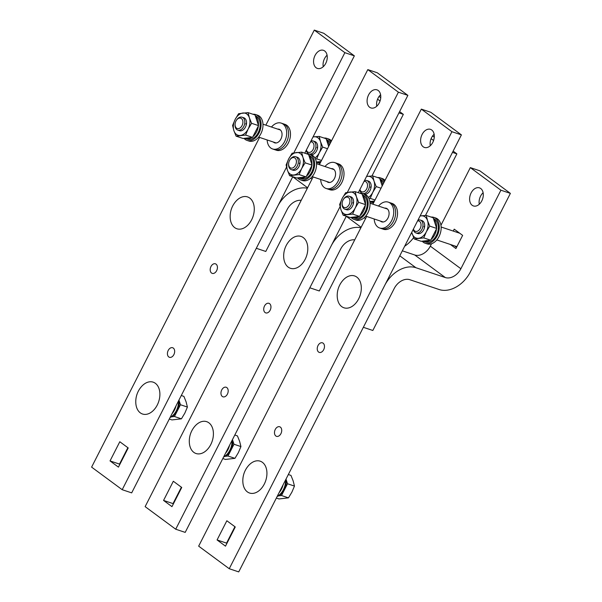<?xml version="1.0" encoding="UTF-8"?>
<svg xmlns="http://www.w3.org/2000/svg" width="602" height="602" viewBox="0 0 602 602"><rect width="100%" height="100%" fill="white"/><g stroke="black" fill="none" stroke-linecap="round" stroke-linejoin="round"><path stroke-width="0.9" d="M388.282 202.137L392.075 203.408A13.628 9.256 108.5 0 1 395.401 221.972A13.628 9.256 108.5 0 1 383.429 229.257L381.533 228.617A13.628 9.256 -71.5 0 0 393.505 221.34A13.628 9.256 -71.5 0 0 390.179 202.776A13.628 9.256 108.5 0 1 393.505 221.34A13.628 9.256 108.5 0 1 381.533 228.617L379.636 227.985A13.628 9.256 -71.5 0 0 391.609 220.708A13.628 9.256 -71.5 0 0 388.282 202.137A13.628 9.256 -71.5 0 0 378.523 206.057M382.684 222.018A7.156 4.861 108.5 0 1 382.293 221.686A7.156 4.861 -71.5 0 0 382.684 222.018M386.612 208.766A7.156 4.861 108.5 0 1 387.131 208.743A7.156 4.861 -71.5 0 0 386.612 208.766M374.196 218.977A13.628 9.256 -71.5 0 0 379.636 227.985M384.716 208.134A7.156 4.861 108.5 0 1 386.228 208.277A7.156 4.861 108.5 0 1 387.974 218.022A7.156 4.861 108.5 0 1 381.691 221.845A7.156 4.861 108.5 0 1 380.396 221.054M334.765 162.63L338.557 163.894A13.628 9.256 108.5 0 1 341.876 182.466A13.628 9.256 108.5 0 1 329.904 189.743L328.007 189.103A13.628 9.256 -71.5 0 0 339.979 181.827A13.628 9.256 -71.5 0 0 336.661 163.262A13.628 9.256 108.5 0 1 339.979 181.827A13.628 9.256 108.5 0 1 328.007 189.103L326.111 188.471A13.628 9.256 -71.5 0 0 338.083 181.194A13.628 9.256 -71.5 0 0 334.765 162.63A13.628 9.256 -71.5 0 0 324.997 166.543M329.166 182.504A7.156 4.861 108.5 0 1 328.767 182.173A7.156 4.861 -71.5 0 0 329.166 182.504M333.087 169.252A7.156 4.861 108.5 0 1 333.606 169.23A7.156 4.861 -71.5 0 0 333.087 169.252M320.67 179.464A13.628 9.256 -71.5 0 0 326.111 188.471M331.19 168.62A7.156 4.861 108.5 0 1 332.71 168.763A7.156 4.861 108.5 0 1 334.449 178.516A7.156 4.861 108.5 0 1 328.165 182.331A7.156 4.861 108.5 0 1 326.871 181.541M281.239 123.117L285.032 124.388A13.628 9.256 108.5 0 1 288.35 142.952A13.628 9.256 108.5 0 1 276.378 150.229L274.482 149.597A13.628 9.256 -71.5 0 0 286.454 142.32A13.628 9.256 -71.5 0 0 283.136 123.749A13.628 9.256 108.5 0 1 286.454 142.32A13.628 9.256 108.5 0 1 274.482 149.597L272.586 148.957A13.628 9.256 -71.5 0 0 284.558 141.681A13.628 9.256 -71.5 0 0 281.239 123.117A13.628 9.256 -71.5 0 0 271.472 127.03M275.641 142.99A7.156 4.861 108.5 0 1 275.242 142.666A7.156 4.861 -71.5 0 0 275.641 142.99M279.569 129.739A7.156 4.861 108.5 0 1 280.08 129.716A7.156 4.861 -71.5 0 0 279.569 129.739M267.145 139.957A13.628 9.256 -71.5 0 0 272.586 148.957M277.672 129.106A7.156 4.861 108.5 0 1 279.185 129.257A7.156 4.861 108.5 0 1 280.923 139.002A7.156 4.861 108.5 0 1 274.64 142.825A7.156 4.861 108.5 0 1 273.346 142.027M358.687 298.818A16.788 11.408 -71.5 0 0 358.213 278.402A16.788 11.408 -71.5 0 0 342.719 280.585A22.891 22.891 0 0 0 337.248 296.929A16.788 11.408 -71.5 0 0 341.74 306.636A16.788 11.408 -71.5 0 0 358.687 298.818M305.161 259.312A16.788 11.408 -71.5 0 0 304.687 238.889A16.788 11.408 -71.5 0 0 289.193 241.071A22.891 22.891 0 0 0 283.723 257.415A16.788 11.408 -71.5 0 0 288.215 267.13A16.788 11.408 -71.5 0 0 305.161 259.312M251.636 219.798A16.788 11.408 -71.5 0 0 251.162 199.375A16.788 11.408 -71.5 0 0 235.668 201.565A22.891 22.891 0 0 0 230.197 217.909A16.788 11.408 -71.5 0 0 234.69 227.616A16.788 11.408 -71.5 0 0 251.636 219.798M349.958 196.636A6.81 4.628 108.5 0 1 353.57 202.182A6.81 4.628 108.5 0 1 352.516 206.08A6.81 4.628 108.5 0 1 351.937 207.058A6.81 4.628 108.5 0 1 345.714 209.308M353.284 202.317A6.81 4.628 -71.5 0 0 352.832 203.1M359.59 216.411L352.637 214.086L343.14 215.177L350.093 217.503L359.59 216.411L365.587 204.65L362.08 193.964L355.135 191.639L356.437 196.831A11.581 7.871 -71.5 0 0 349.935 192.03A11.581 7.871 -71.5 0 0 342.192 198.457L345.638 192.723L355.135 191.639M339.641 204.492L342.192 198.457A11.581 7.871 -71.5 0 0 340.943 209.684L339.641 204.492M343.14 215.177L340.943 209.684A11.581 7.871 -71.5 0 0 347.444 214.485A11.581 7.871 -71.5 0 0 355.188 208.059A11.581 7.871 -71.5 0 0 356.437 196.831L358.634 202.325L355.188 208.059L352.637 214.086M365.587 204.65L358.634 202.325M351.952 217.284A12.333 8.375 -71.5 0 0 352.742 217.615A12.333 8.375 -71.5 0 0 358.92 216.494M359.936 215.727A12.333 8.375 -71.5 0 0 363.578 211.031A12.333 8.375 -71.5 0 0 365.406 205.004M362.366 194.83A12.333 8.375 108.5 0 1 365.279 211.603A12.333 8.375 108.5 0 1 354.45 218.187L352.742 217.615M365.467 204.296A12.333 8.375 -71.5 0 0 362.539 195.357M351.071 217.39A13.628 9.256 -71.5 0 0 354.036 219.414A13.628 9.256 -71.5 0 0 366.008 212.137A13.628 9.256 -71.5 0 0 362.682 193.573A13.628 9.256 -71.5 0 0 360.004 193.272M362.682 193.573L364.579 194.205A13.628 9.256 108.5 0 1 367.905 212.777A13.628 9.256 108.5 0 1 355.932 220.054L354.036 219.414M342.132 203.235L342.102 203.762A6.81 4.628 -71.5 0 0 344.818 209.15A6.81 4.628 -71.5 0 0 350.808 205.508A6.81 4.628 -71.5 0 0 349.145 196.229A6.81 4.628 -71.5 0 0 343.734 198.886L343.433 199.33A5.448 3.702 108.5 0 1 348.731 197.787A5.448 3.702 108.5 0 1 349.092 204.627A5.448 3.702 108.5 0 1 344.615 207.622A5.448 3.702 108.5 0 1 342.132 203.235A5.448 3.702 108.5 0 1 342.974 200.112A5.448 3.702 108.5 0 1 343.433 199.33M296.432 157.122A6.81 4.628 108.5 0 1 300.044 162.668A6.81 4.628 108.5 0 1 298.991 166.566A6.81 4.628 108.5 0 1 298.411 167.544A6.81 4.628 108.5 0 1 292.188 169.802M299.758 162.803A6.81 4.628 -71.5 0 0 299.307 163.586M306.064 176.905L299.111 174.58L289.615 175.664L296.568 177.989L306.064 176.905L312.062 165.136L308.555 154.451L301.61 152.125L302.911 157.318A11.581 7.871 -71.5 0 0 296.417 152.524A11.581 7.871 -71.5 0 0 288.667 158.951L292.113 153.217L301.61 152.125M286.116 164.978L288.667 158.951A11.581 7.871 -71.5 0 0 287.417 170.17L286.116 164.978M289.615 175.664L287.417 170.17A11.581 7.871 -71.5 0 0 293.919 174.971A11.581 7.871 -71.5 0 0 301.662 168.545A11.581 7.871 -71.5 0 0 302.911 157.318L305.109 162.811L301.662 168.545L299.111 174.58M312.062 165.136L305.109 162.811M298.434 177.778A12.333 8.375 -71.5 0 0 299.217 178.109A12.333 8.375 -71.5 0 0 305.395 176.98M306.41 176.213A12.333 8.375 -71.5 0 0 310.053 171.517A12.333 8.375 -71.5 0 0 311.881 165.49M308.841 155.316A12.333 8.375 108.5 0 1 311.761 172.089A12.333 8.375 108.5 0 1 300.925 178.674L299.217 178.109M311.941 164.79A12.333 8.375 -71.5 0 0 309.014 155.843M297.554 177.876A13.628 9.256 -71.5 0 0 300.511 179.908A13.628 9.256 -71.5 0 0 312.483 172.623A13.628 9.256 -71.5 0 0 309.165 154.059A13.628 9.256 -71.5 0 0 306.486 153.758M309.165 154.059L311.061 154.691A13.628 9.256 108.5 0 1 314.379 173.263A13.628 9.256 108.5 0 1 302.407 180.54L300.511 179.908M288.606 163.721L288.576 164.256A6.81 4.628 -71.5 0 0 291.3 169.636A6.81 4.628 -71.5 0 0 297.283 165.994A6.81 4.628 -71.5 0 0 295.62 156.716A6.81 4.628 -71.5 0 0 290.209 159.372L289.916 159.816A5.448 3.702 108.5 0 1 295.206 158.273A5.448 3.702 108.5 0 1 295.567 165.114A5.448 3.702 108.5 0 1 291.09 168.108A5.448 3.702 108.5 0 1 288.606 163.721A5.448 3.702 108.5 0 1 289.457 160.599A5.448 3.702 108.5 0 1 289.916 159.816M242.907 117.608A6.81 4.628 108.5 0 1 246.527 123.154A6.81 4.628 108.5 0 1 245.465 127.06A6.81 4.628 108.5 0 1 244.894 128.03A6.81 4.628 108.5 0 1 238.67 130.288M246.233 123.29A6.81 4.628 -71.5 0 0 245.782 124.08M252.539 137.391L245.593 135.066L236.089 136.15L243.042 138.475L252.539 137.391L258.536 125.622L255.03 114.944L248.084 112.619L249.386 117.804A11.581 7.871 -71.5 0 0 242.892 113.01A11.581 7.871 -71.5 0 0 235.141 119.437L238.588 113.703L248.084 112.619M232.59 125.472L235.141 119.437A11.581 7.871 -71.5 0 0 233.892 130.664L232.59 125.472M236.089 136.15L233.892 130.664A11.581 7.871 -71.5 0 0 240.394 135.458A11.581 7.871 -71.5 0 0 248.144 129.031A11.581 7.871 -71.5 0 0 249.386 117.804L251.583 123.297L248.144 129.031L245.593 135.066M258.536 125.622L251.583 123.297M244.909 138.264A12.333 8.375 -71.5 0 0 245.691 138.595A12.333 8.375 -71.5 0 0 251.869 137.467M252.885 136.707A12.333 8.375 -71.5 0 0 256.527 132.011A12.333 8.375 -71.5 0 0 258.356 125.976M255.316 115.81A12.333 8.375 108.5 0 1 258.235 132.575A12.333 8.375 108.5 0 1 247.399 139.167L245.691 138.595M258.424 125.276A12.333 8.375 -71.5 0 0 255.489 116.329M244.028 138.362A13.628 9.256 -71.5 0 0 246.986 140.394A13.628 9.256 -71.5 0 0 258.958 133.117A13.628 9.256 -71.5 0 0 255.639 114.546A13.628 9.256 -71.5 0 0 252.96 114.245M255.639 114.546L257.536 115.185A13.628 9.256 108.5 0 1 260.854 133.749A13.628 9.256 108.5 0 1 248.882 141.026L246.986 140.394M235.081 124.208L235.051 124.742A6.81 4.628 -71.5 0 0 237.775 130.122A6.81 4.628 -71.5 0 0 243.757 126.488A6.81 4.628 -71.5 0 0 242.094 117.202A6.81 4.628 -71.5 0 0 236.684 119.866L236.39 120.302A5.448 3.702 108.5 0 1 241.68 118.76A5.448 3.702 108.5 0 1 242.049 125.6A5.448 3.702 108.5 0 1 237.564 128.595A5.448 3.702 108.5 0 1 235.081 124.208A5.448 3.702 108.5 0 1 235.931 121.085A5.448 3.702 108.5 0 1 236.39 120.302M421.069 220.43A6.81 4.628 108.5 0 1 424.681 225.976A6.81 4.628 108.5 0 1 423.627 229.881A6.81 4.628 108.5 0 1 423.048 230.852A6.81 4.628 108.5 0 1 416.825 233.109M424.395 226.111A6.81 4.628 -71.5 0 0 423.943 226.901M430.701 240.213L423.748 237.888L414.251 238.971L421.197 241.297L430.701 240.213L436.691 228.444L433.192 217.766L426.246 215.441L427.548 220.625A11.581 7.871 -71.5 0 0 421.046 215.832A11.581 7.871 -71.5 0 0 420.053 216.028M414.251 238.971L411.715 232.387M420.091 215.952L426.246 215.441M429.745 226.119L426.299 231.853A11.581 7.871 -71.5 0 0 427.548 220.625L429.745 226.119L436.691 228.444M411.745 232.327A11.581 7.871 -71.5 0 0 412.054 233.486A11.581 7.871 -71.5 0 0 418.556 238.279A11.581 7.871 -71.5 0 0 426.299 231.853L423.748 237.888M423.063 241.086A12.333 8.375 -71.5 0 0 423.853 241.417A12.333 8.375 -71.5 0 0 430.031 240.288M431.047 239.528A12.333 8.375 -71.5 0 0 434.682 234.833A12.333 8.375 -71.5 0 0 436.51 228.798M433.478 218.631A12.333 8.375 108.5 0 1 436.39 235.405A12.333 8.375 108.5 0 1 425.561 241.989L423.853 241.417M436.578 228.098A12.333 8.375 -71.5 0 0 433.651 219.151M422.183 241.184A13.628 9.256 -71.5 0 0 425.147 243.216A13.628 9.256 -71.5 0 0 437.12 235.939A13.628 9.256 -71.5 0 0 433.794 217.367A13.628 9.256 -71.5 0 0 431.115 217.066M433.794 217.367L435.69 218.007A13.628 9.256 108.5 0 1 439.016 236.571A13.628 9.256 108.5 0 1 427.044 243.848L425.147 243.216M456.933 246.557A6.81 4.628 108.5 0 1 456.135 246.399L436.811 239.935M413.296 229.279A6.81 4.628 -71.5 0 0 415.929 232.944A6.81 4.628 -71.5 0 0 421.919 229.309A6.81 4.628 -71.5 0 0 420.256 220.023A6.81 4.628 -71.5 0 0 417.991 220.076M417.562 220.911A5.448 3.702 108.5 0 1 420.76 223.049A5.448 3.702 108.5 0 1 420.204 228.429A5.448 3.702 108.5 0 1 416.471 231.461A5.448 3.702 108.5 0 1 413.439 229.001M456.67 232.206L457.129 231.303M456.527 247.362L454.472 245.842M367.544 180.924A6.81 4.628 108.5 0 1 371.156 186.462A6.81 4.628 108.5 0 1 370.102 190.367A6.81 4.628 108.5 0 1 369.523 191.346A6.81 4.628 108.5 0 1 363.299 193.596M370.87 186.597A6.81 4.628 -71.5 0 0 370.418 187.388M369.846 201.542L374.519 201.008M382.187 185.95L379.666 178.252L372.721 175.927L374.023 181.119A11.581 7.871 -71.5 0 0 367.521 176.318A11.581 7.871 -71.5 0 0 366.528 176.514M375.038 199.984L370.222 198.374L368.936 198.442M366.565 176.439L372.721 175.927M376.22 186.605L372.773 192.339A11.581 7.871 -71.5 0 0 374.023 181.119L376.22 186.605L381.036 188.215M368.424 197.456A11.581 7.871 -71.5 0 0 372.773 192.339L370.222 198.374M369.876 201.73A12.333 8.375 -71.5 0 0 370.328 201.903A12.333 8.375 -71.5 0 0 374.045 201.933M373.616 202.769A12.333 8.375 108.5 0 1 372.036 202.475L370.328 201.903M379.952 179.118A12.333 8.375 108.5 0 1 383.767 182.85M382.834 184.686A12.333 8.375 -71.5 0 0 380.125 179.637M384.392 181.616A13.628 9.256 -71.5 0 0 380.268 177.861A13.628 9.256 -71.5 0 0 377.589 177.56M380.268 177.861L382.165 178.493A13.628 9.256 108.5 0 1 385.017 180.397M370.004 202.889A13.628 9.256 -71.5 0 0 371.622 203.702A13.628 9.256 -71.5 0 0 372.992 203.995M359.778 189.765A6.81 4.628 -71.5 0 0 362.404 193.43A6.81 4.628 -71.5 0 0 368.394 189.796A6.81 4.628 -71.5 0 0 366.731 180.51A6.81 4.628 -71.5 0 0 364.466 180.562M364.037 181.398A5.448 3.702 108.5 0 1 367.235 183.535A5.448 3.702 108.5 0 1 366.678 188.915A5.448 3.702 108.5 0 1 362.953 191.948A5.448 3.702 108.5 0 1 359.921 189.487M314.018 141.41A6.81 4.628 108.5 0 1 317.63 146.956A6.81 4.628 108.5 0 1 316.577 150.854A6.81 4.628 108.5 0 1 315.997 151.832A6.81 4.628 108.5 0 1 309.774 154.082M317.344 147.091A6.81 4.628 -71.5 0 0 316.893 147.874M316.321 162.028L320.994 161.494M328.669 146.436L326.141 138.738L319.195 136.413L320.497 141.605A11.581 7.871 -71.5 0 0 313.996 136.804A11.581 7.871 -71.5 0 0 313.002 137M321.513 160.471L316.697 158.86L315.41 158.928M313.04 136.925L319.195 136.413M322.695 147.099L319.248 152.833A11.581 7.871 -71.5 0 0 320.497 141.605L322.695 147.099L327.511 148.709M314.899 157.942A11.581 7.871 -71.5 0 0 319.248 152.833L316.697 158.86M316.351 162.216A12.333 8.375 -71.5 0 0 316.802 162.389A12.333 8.375 -71.5 0 0 320.52 162.42M320.098 163.255A12.333 8.375 108.5 0 1 318.511 162.961L316.802 162.389M326.427 139.604A12.333 8.375 108.5 0 1 330.242 143.336M329.309 145.172A12.333 8.375 -71.5 0 0 326.6 140.131M330.874 142.11A13.628 9.256 -71.5 0 0 326.751 138.347A13.628 9.256 -71.5 0 0 324.072 138.046M326.751 138.347L328.647 138.979A13.628 9.256 108.5 0 1 331.491 140.883M316.479 163.375A13.628 9.256 -71.5 0 0 318.097 164.188A13.628 9.256 -71.5 0 0 319.466 164.489M306.252 150.252A6.81 4.628 -71.5 0 0 308.886 153.924A6.81 4.628 -71.5 0 0 314.869 150.282A6.81 4.628 -71.5 0 0 313.206 140.996A6.81 4.628 -71.5 0 0 310.941 141.049M310.512 141.884A5.448 3.702 108.5 0 1 313.71 144.029A5.448 3.702 108.5 0 1 313.153 149.401A5.448 3.702 108.5 0 1 309.428 152.434A5.448 3.702 108.5 0 1 306.395 149.973M286.1 479.455L287.515 483.76L281.518 495.529L278.598 495.867M288.335 474.526L290.962 475.407L293.159 480.9L294.461 486.085L287.515 483.76M276.348 498.065L278.967 498.945L288.463 497.854L291.91 492.12L294.461 486.085M281.518 495.529L288.463 497.854M286.025 479.064A12.333 8.375 108.5 0 1 284.37 489.765A12.333 8.375 108.5 0 1 277.198 496.402M285.506 480.095A13.628 9.256 108.5 0 1 283.384 489.735A13.628 9.256 108.5 0 1 277.206 496.372M279.08 492.699A13.628 9.256 -71.5 0 0 281.488 489.095A13.628 9.256 -71.5 0 0 283.068 484.881M264.301 484.061A16.788 11.408 -71.5 0 0 263.827 463.645A16.788 11.408 -71.5 0 0 248.333 465.828A22.891 22.891 0 0 0 242.862 482.172A16.788 11.408 -71.5 0 0 247.354 491.879A16.788 11.408 -71.5 0 0 264.301 484.061M232.575 439.942L233.99 444.253L227.992 456.023L225.073 456.354M234.81 435.02L237.436 435.893L239.634 441.386L240.935 446.579L233.99 444.253M222.823 458.551L225.441 459.431L234.938 458.348L238.384 452.606L240.935 446.579M227.992 456.023L234.938 458.348M232.5 439.55A12.333 8.375 108.5 0 1 230.844 450.258A12.333 8.375 108.5 0 1 223.673 456.888M231.981 440.581A13.628 9.256 108.5 0 1 229.866 450.221A13.628 9.256 108.5 0 1 223.688 456.858M225.554 453.186A13.628 9.256 -71.5 0 0 227.97 449.589A13.628 9.256 -71.5 0 0 229.543 445.367M210.775 444.547A16.788 11.408 -71.5 0 0 210.301 424.132A16.788 11.408 -71.5 0 0 194.807 426.314A22.891 22.891 0 0 0 189.337 442.658A16.788 11.408 -71.5 0 0 193.829 452.365A16.788 11.408 -71.5 0 0 210.775 444.547M179.05 400.428L180.465 404.74L174.467 416.509L171.547 416.84M181.292 395.506L183.911 396.379L186.108 401.873L187.41 407.065L180.465 404.74M169.297 419.037L171.916 419.918L181.42 418.834L184.859 413.1L187.41 407.065M174.467 416.509L181.42 418.834M178.975 400.044A12.333 8.375 108.5 0 1 177.319 410.745A12.333 8.375 108.5 0 1 170.148 417.374M178.455 401.067A13.628 9.256 108.5 0 1 176.341 410.707A13.628 9.256 108.5 0 1 170.163 417.344M172.029 413.679A13.628 9.256 -71.5 0 0 174.445 410.075A13.628 9.256 -71.5 0 0 176.017 405.853M157.257 405.041A16.788 11.408 -71.5 0 0 156.776 384.618A16.788 11.408 -71.5 0 0 141.282 386.8A22.891 22.891 0 0 0 135.811 403.144A16.788 11.408 -71.5 0 0 140.304 412.859A16.788 11.408 -71.5 0 0 157.257 405.041M423.183 146.79A9.542 6.479 -71.5 0 0 424.433 147.445A9.542 6.479 -71.5 0 0 433.244 141.417A9.542 6.479 -71.5 0 0 431.739 130.002A9.542 6.479 -71.5 0 0 430.49 129.355A9.542 6.479 -71.5 0 0 421.678 135.375A9.542 6.479 -71.5 0 0 423.183 146.79M275.836 435.983A5.042 3.424 -71.5 0 0 276.499 436.33A5.042 3.424 -71.5 0 0 281.157 433.147A5.042 3.424 -71.5 0 0 280.359 427.111A5.042 3.424 -71.5 0 0 279.697 426.765A5.042 3.424 -71.5 0 0 275.039 429.948A5.042 3.424 -71.5 0 0 275.836 435.983M318.601 352.057A5.042 3.424 -71.5 0 0 319.263 352.396A5.042 3.424 -71.5 0 0 323.914 349.213A5.042 3.424 -71.5 0 0 323.123 343.185A5.042 3.424 -71.5 0 0 322.461 342.839A5.042 3.424 -71.5 0 0 317.803 346.022A5.042 3.424 -71.5 0 0 318.601 352.057M430.279 145.744A9.542 6.479 108.5 0 1 434.132 134.231M461.403 134.878L430.814 112.296L421.332 109.128L451.921 131.703L461.403 134.878L238.723 571.9L229.242 568.724L198.66 546.149L366.648 216.449M226.901 543.373L226.555 543.117L234.915 526.712M372.901 204.176L421.332 109.128M229.242 568.724L451.921 131.703M217.074 539.949L225.487 546.157L235.262 526.968L226.849 520.76L217.074 539.949L226.555 543.117M369.658 107.276A9.542 6.479 -71.5 0 0 370.907 107.931A9.542 6.479 -71.5 0 0 379.719 101.911A9.542 6.479 -71.5 0 0 378.214 90.496A9.542 6.479 -71.5 0 0 376.965 89.841A9.542 6.479 -71.5 0 0 368.153 95.861A9.542 6.479 -71.5 0 0 369.658 107.276M222.311 396.47A5.042 3.424 -71.5 0 0 222.973 396.816A5.042 3.424 -71.5 0 0 227.631 393.633A5.042 3.424 -71.5 0 0 226.834 387.598A5.042 3.424 -71.5 0 0 226.171 387.252A5.042 3.424 -71.5 0 0 221.513 390.435A5.042 3.424 -71.5 0 0 222.311 396.47M265.076 312.543A5.042 3.424 -71.5 0 0 265.738 312.889A5.042 3.424 -71.5 0 0 270.388 309.706A5.042 3.424 -71.5 0 0 269.598 303.671A5.042 3.424 -71.5 0 0 268.936 303.325A5.042 3.424 -71.5 0 0 264.278 306.508A5.042 3.424 -71.5 0 0 265.076 312.543M376.754 106.23A9.542 6.479 108.5 0 1 380.607 94.717M407.878 95.364L377.288 72.782L367.807 69.614L398.396 92.189L407.878 95.364L358.28 192.693M313.123 176.943L145.135 506.636L175.716 529.218L185.198 532.386L346.293 216.231M173.376 503.859L173.03 503.603L181.39 487.206M319.376 164.662L367.807 69.614M175.716 529.218L340.085 206.629M347.331 192.399L398.396 92.189M163.556 500.435L171.961 506.643L181.736 487.462L173.323 481.246L163.556 500.435L173.03 503.603M471.103 192.949A9.542 6.479 108.5 0 1 479.478 187.854A9.542 6.479 108.5 0 1 481.803 200.85A9.542 6.479 108.5 0 1 473.428 205.944A9.542 6.479 108.5 0 1 471.103 192.949M479.267 204.236A9.542 6.479 108.5 0 1 480.584 196.117A9.542 6.479 108.5 0 1 483.12 192.723M470.32 167.619L500.909 190.202L460.891 268.733A13.628 9.767 126.4 0 1 445.307 277.552L415.914 267.717A27.256 19.527 -53.6 0 0 384.731 285.348L363.352 327.307L372.834 330.483L394.212 288.516A13.628 9.767 -53.6 0 1 409.804 279.704L439.197 289.539A27.256 19.527 126.4 0 0 470.373 271.908L510.391 193.377L479.802 170.795L470.32 167.619L440.95 225.276M402.324 250.823L414.718 254.97A13.628 9.767 126.4 0 0 430.31 246.158L431.529 243.765M500.909 190.202L510.391 193.377M453.253 231.07L454.224 229.159L462.637 235.367L455.917 248.558L450.386 244.48M360.876 227.782A27.256 19.527 -53.6 0 0 331.205 245.834L309.827 287.801L319.308 290.969L340.687 249.01A13.628 9.767 -53.6 0 1 354.728 239.844M404.642 246.271A27.256 19.527 126.4 0 0 413.634 237.602M425.471 215.478L456.865 153.864L453.133 151.102M434.275 137.188L432.605 135.954M433.591 140.507L431.107 138.671M452.478 152.389L456.865 153.864M307.351 188.268A27.256 19.527 -53.6 0 0 277.68 206.32L256.301 248.287L265.783 251.455L287.162 209.496A13.628 9.767 -53.6 0 1 301.203 200.331M371.946 175.965L403.34 114.35L399.608 111.596M380.75 97.674L379.079 96.44M380.065 100.993L377.582 99.164M398.953 112.883L403.34 114.35M316.14 67.77A9.542 6.479 -71.5 0 0 317.389 68.417A9.542 6.479 -71.5 0 0 326.194 62.397A9.542 6.479 -71.5 0 0 324.689 50.982A9.542 6.479 -71.5 0 0 323.44 50.327A9.542 6.479 -71.5 0 0 314.628 56.355A9.542 6.479 -71.5 0 0 316.14 67.77M168.786 356.956A5.042 3.424 -71.5 0 0 169.448 357.302A5.042 3.424 -71.5 0 0 174.106 354.119A5.042 3.424 -71.5 0 0 173.308 348.084A5.042 3.424 -71.5 0 0 172.646 347.738A5.042 3.424 -71.5 0 0 167.988 350.921A5.042 3.424 -71.5 0 0 168.786 356.956M211.55 273.03A5.042 3.424 -71.5 0 0 212.213 273.376A5.042 3.424 -71.5 0 0 216.87 270.193A5.042 3.424 -71.5 0 0 216.073 264.158A5.042 3.424 -71.5 0 0 215.411 263.811A5.042 3.424 -71.5 0 0 210.753 266.995A5.042 3.424 -71.5 0 0 211.55 273.03M323.229 66.717A9.542 6.479 108.5 0 1 327.082 55.203M354.352 55.851L323.763 33.276L314.282 30.1L344.871 52.675L354.352 55.851L304.762 153.179M259.597 137.429L91.609 467.122L122.198 489.704L131.68 492.872L292.768 176.717M119.858 464.353L119.512 464.097L127.865 447.692M265.851 125.148L314.282 30.1M122.198 489.704L286.56 167.115M293.806 152.893L344.871 52.675M110.031 460.921L118.436 467.129L128.211 447.948L119.806 441.74L110.031 460.921L119.512 464.097M460.891 268.733L430.31 246.158M445.307 277.552L414.718 254.97M415.914 267.717L399.781 255.805M365.527 218.654L364.21 217.683M361.132 227.278L346.255 216.291M312.002 179.14L310.685 178.169M307.607 187.764L292.738 176.785M383.203 221.995L365.7 216.133M346.526 209.722L344.818 209.15M387.53 209.075L370.027 203.213M350.853 196.794L349.145 196.229M329.678 182.481L312.175 176.619M293.001 170.208L291.3 169.636M334.005 169.561L316.502 163.699M297.328 157.288L295.62 156.716M276.152 142.967L258.649 137.113M239.483 130.694L237.775 130.122M280.479 130.047L262.976 124.185M243.802 117.774L242.094 117.202M417.637 233.516L415.929 232.944M459.755 233.245L441.131 227.014M421.964 220.595L420.256 220.023M371.622 203.702L372.924 204.138M364.112 194.002L362.404 193.43M368.439 181.082L366.731 180.51M318.097 164.188L319.399 164.624M310.587 154.496L308.886 153.924M314.914 141.568L313.206 140.996"/></g></svg>
